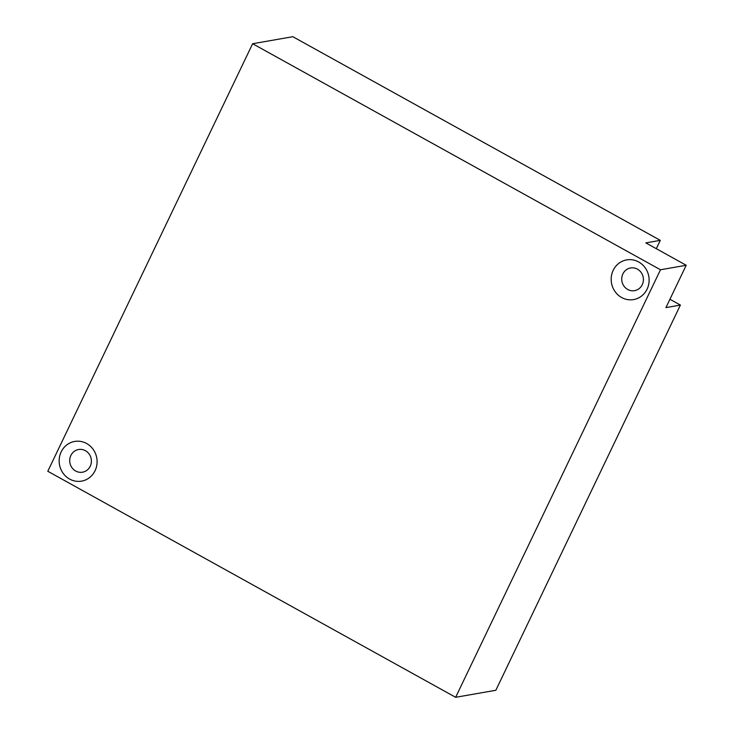 <?xml version="1.0" encoding="UTF-8"?>
<svg xmlns="http://www.w3.org/2000/svg" width="734" height="734" viewBox="0 0 734 734"><rect width="100%" height="100%" fill="white"/><g stroke="black" fill="none" stroke-linecap="round" stroke-linejoin="round"><path stroke-width="1.1" d="M656.306 248.698L660.306 240.357L292.838 36.7L252.634 43.728L47.793 471.265L455.64 697.3L660.481 269.763L252.634 43.728M455.64 697.3L495.845 690.272L680.4 305.069L669.922 299.261M660.481 269.763L686.207 265.268L665.931 307.601L680.4 305.069M686.207 265.268L645.828 242.89L660.306 240.357M69.602 479.063A20.148 18.946 80.1 0 1 67.693 444.263A20.148 18.946 80.1 0 1 97.072 460.539A20.148 18.946 80.1 0 1 69.602 479.063M621.634 297.518A20.148 18.946 80.1 0 1 619.716 262.708A20.148 18.946 80.1 0 1 649.095 278.993A20.148 18.946 80.1 0 1 621.634 297.518M637.442 269.158A11.515 10.827 80.1 0 1 643.314 281.168A11.515 10.827 80.1 0 1 634.561 290.655A11.515 10.827 80.1 0 1 627.708 289.471A11.515 10.827 80.1 0 1 621.836 277.461A11.515 10.827 80.1 0 1 630.598 267.974A11.515 10.827 80.1 0 1 637.442 269.158M85.419 450.704A11.515 10.827 80.1 0 1 91.291 462.714A11.515 10.827 80.1 0 1 82.529 472.201A11.515 10.827 80.1 0 1 75.685 471.026A11.515 10.827 80.1 0 1 69.813 459.016A11.515 10.827 80.1 0 1 78.566 449.52A11.515 10.827 80.1 0 1 85.419 450.704"/></g></svg>
